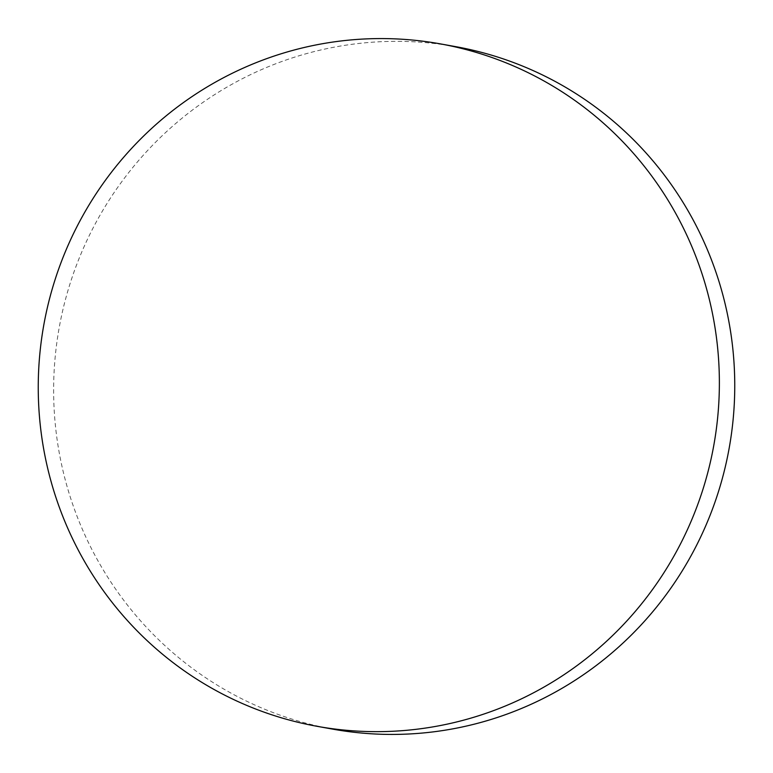 <?xml version="1.0" encoding="UTF-8"?>
<svg xmlns="http://www.w3.org/2000/svg" width="773" height="773" viewBox="0 0 773 773"><rect width="100%" height="100%" fill="white"/><g stroke="black" fill="none" stroke-linecap="round" stroke-linejoin="round"><path stroke-width="0.58" stroke-dasharray="3.87 2.9" d="M455.664 46.641A346.739 340.362 -79.8 0 0 260.569 70.024A346.739 340.362 -79.8 0 0 55.714 428.445A346.739 340.362 -79.8 0 0 332.709 729.132"/><path stroke-width="1.16" d="M512.431 702.976A346.739 340.362 -79.8 0 0 717.286 344.555A346.739 340.362 -79.8 0 0 440.291 43.868A346.739 340.362 -79.8 0 0 245.196 67.251A346.739 340.362 -79.8 0 0 40.331 425.672A346.739 340.362 -79.8 0 0 317.336 726.359A346.739 340.362 -79.8 0 0 512.431 702.976M317.336 726.359L332.709 729.132A346.739 340.362 -79.8 0 0 527.804 705.749A346.739 340.362 -79.8 0 0 732.669 347.328A346.739 340.362 -79.8 0 0 455.664 46.641L440.291 43.868"/></g></svg>
